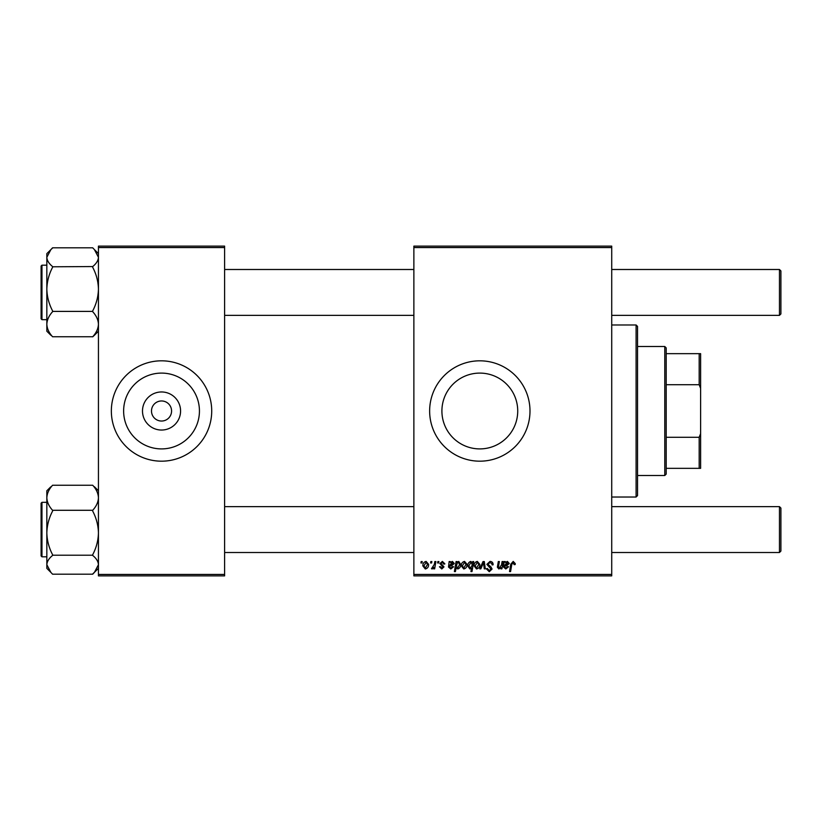 <?xml version="1.0" encoding="UTF-8"?>
<svg xmlns="http://www.w3.org/2000/svg" width="822" height="822" viewBox="0 0 822 822"><rect width="100%" height="100%" fill="white"/><g stroke="black" fill="none" stroke-linecap="round" stroke-linejoin="round"><path stroke-width="1.23" d="M180.573 411A19.04 19.04 0 0 1 161.533 430.04A19.04 19.04 0 0 1 142.494 411A19.04 19.04 0 0 1 161.533 391.96A19.04 19.04 0 0 1 180.573 411M151.495 411A10.039 10.039 0 0 0 161.533 421.039A10.039 10.039 0 0 0 171.572 411A10.039 10.039 0 0 0 161.533 400.961A10.039 10.039 0 0 0 151.495 411M123.629 411A37.904 37.904 0 0 0 161.533 448.904A37.904 37.904 0 0 0 199.438 411A37.904 37.904 0 0 0 161.533 373.096A37.904 37.904 0 0 0 123.629 411M111.35 411A50.183 50.183 0 0 0 161.533 461.183A50.183 50.183 0 0 0 211.716 411A50.183 50.183 0 0 0 161.533 360.817A50.183 50.183 0 0 0 111.35 411M517.726 411A37.904 37.904 0 0 1 479.822 448.904A37.904 37.904 0 0 1 441.907 411A37.904 37.904 0 0 1 479.822 373.096A37.904 37.904 0 0 1 517.726 411M429.639 411A50.183 50.183 0 0 0 479.822 461.183A50.183 50.183 0 0 0 529.995 411A50.183 50.183 0 0 0 479.822 360.817A50.183 50.183 0 0 0 429.639 411M611.722 575.883L413.867 575.883L413.867 574.444L611.722 574.444L611.722 575.883M611.722 247.556L413.867 247.556L413.867 246.117L611.722 246.117L611.722 574.444M437.849 561.539L438.897 561.539L438.671 562.978L437.612 562.978L437.849 561.539M430.81 561.539L431.858 561.539L431.632 562.978L430.574 562.978L430.81 561.539M444.887 563.882L443.849 564.149L442.349 562.32L440.982 563.44L443.972 566.892L441.784 568.968L439.41 566.759L440.458 566.625L441.835 568.053L442.935 567.057L439.934 563.522L442.4 561.405L444.887 563.882M457.135 561.539L456.96 562.556L458.738 561.405L460.659 564.375C460.762 566.707 459.796 568.238 457.782 568.968L456.138 567.766L455.439 571.578L454.391 571.578L456.087 561.539L457.135 561.539M490.004 561.405C492.111 561.518 493.149 562.659 493.118 564.806L492.07 564.93L491.803 563.45L489.933 562.587L487.898 564.262L490.888 566.851L492.07 569.04L489.265 571.711L486.326 568.803L487.374 568.475L489.296 570.53L491.032 569.101L486.86 564.354L490.004 561.405M477.335 561.405L479.822 564.324C479.914 566.861 478.815 568.413 476.513 568.968L474.089 565.916C474.017 563.471 475.106 561.971 477.335 561.405M502.098 561.539L503.146 561.539L501.913 568.845L500.855 568.845L501.071 567.622L498.892 568.968L497.361 567.201L498.317 561.539L499.365 561.539L498.42 567.17L499.231 568.053L501.523 564.93L502.098 561.539M515.271 563.625L515.178 564.539L514.13 564.673L513.154 562.587L511.777 564.467L510.575 571.578L509.517 571.578L510.76 564.221L513.216 561.405L515.271 563.625M413.867 247.556L413.867 574.444M505.232 561.539L505.345 562.454L507.421 561.405L509.27 563.512L506.496 565.844L504.718 566.101L504.574 566.975L505.9 568.053L507.585 566.625L508.623 566.759L505.807 568.968L503.506 567.057L504.163 561.539L505.232 561.539M472.773 561.539L473.688 561.539L471.992 571.578L470.944 571.578L471.551 568.074L469.835 568.968L467.831 566.019C467.739 563.676 468.725 562.135 470.78 561.405L472.537 562.865L472.773 561.539M483.038 561.539L484.312 561.539L485.319 568.845L484.271 568.845L483.531 562.669L480.849 568.845L479.729 568.845L483.038 561.539M464.564 561.405L467.05 564.324C467.143 566.861 466.043 568.413 463.742 568.968L461.306 565.916C461.245 563.471 462.334 561.971 464.564 561.405M450.23 561.539L450.343 562.454L452.408 561.405L454.268 563.512L451.483 565.844L449.716 566.101L449.572 566.975L450.898 568.053L452.583 566.625L453.621 566.759L450.805 568.968L448.504 567.057L449.161 561.539L450.23 561.539M426.115 561.405L428.591 564.324C428.694 566.861 427.594 568.413 425.293 568.968L422.857 565.916C422.796 563.471 423.885 561.971 426.115 561.405M434.828 561.539L435.886 561.539L434.653 568.845L433.595 568.845L433.862 567.334L432.177 568.968L431.468 568.701L434.304 564.457L434.828 561.539M421.162 561.539L422.21 561.539L421.994 562.978L420.926 562.978L421.162 561.539M224.612 575.883L98.445 575.883L98.445 574.444L224.612 574.444L224.612 575.883M224.612 247.556L98.445 247.556L98.445 246.117L224.612 246.117L224.612 574.444M98.445 247.556L98.445 574.444M507.092 562.32L504.903 565.187L508.232 563.512L507.092 562.32M471.931 565.916L472.167 564.252L470.862 562.32L468.869 566.009L470.174 568.053L471.931 565.916M476.565 568.053L478.774 564.426L477.325 562.32L475.126 565.926L476.565 568.053M463.793 568.053L466.002 564.426L464.553 562.32L462.354 565.926L463.793 568.053M457.71 568.053L459.611 564.601L458.388 562.32L457.186 563.224L456.457 566.173L457.71 568.053M452.09 562.32L449.901 565.187L453.23 563.512L452.09 562.32M425.344 568.053L427.553 564.426L426.104 562.32L423.905 565.926L425.344 568.053M636.094 324.978L637.533 326.406L637.533 495.594L636.094 497.022L636.094 324.978L611.722 324.978M92.711 336.825L94.417 335.253L92.711 336.825M41.1 268.054L41.1 316.717M46.833 265.187L41.963 265.187L41.963 319.676L41.1 318.813L41.1 266.153M92.711 266.79L92.711 267.325C96.318 274.168 98.229 281.432 98.445 289.097C98.229 296.783 96.318 304.048 92.711 310.87L92.711 311.404L52.567 311.404L52.567 310.87C48.971 304.027 47.049 296.763 46.833 289.097C47.059 281.412 48.971 274.147 52.567 267.325L52.567 266.79L92.711 266.554C96.328 263.626 98.239 260.543 98.445 257.296L94.417 249.611L92.711 247.812L52.567 247.812L50.872 249.611L52.567 248.039M52.567 266.79L52.567 266.554C48.981 263.667 47.059 260.584 46.833 257.296L50.872 249.611L46.833 253.638L46.833 324.228C47.049 319.85 48.96 315.679 52.567 311.713L52.567 311.404M92.711 311.404L92.711 311.713C96.308 315.627 98.219 319.799 98.445 324.228C98.239 328.615 96.328 332.787 92.711 336.753L52.567 336.753C48.981 332.838 47.059 328.666 46.833 324.228L46.833 331.225L50.872 335.253M50.738 486.871L46.833 490.775L46.833 497.772C47.049 493.385 48.96 489.213 52.567 485.247L92.711 485.247C96.308 489.162 98.219 493.334 98.445 497.772C98.239 502.15 96.328 506.321 92.711 510.287L52.567 510.287C48.981 506.373 47.059 502.201 46.833 497.772L46.833 532.903C47.059 525.217 48.971 517.952 52.567 511.13L52.567 510.596M41.1 555.847L41.1 503.187L41.963 502.324L41.963 556.813L46.833 556.813L46.833 532.903L46.833 564.704C47.049 561.457 48.96 558.374 52.567 555.446L52.567 554.675C48.971 547.832 47.049 540.568 46.833 532.903M94.417 486.747L98.445 490.775M92.711 510.596L92.711 511.13C96.318 517.973 98.229 525.237 98.445 532.903C98.229 540.588 96.318 547.853 92.711 554.675L92.711 555.21L52.567 555.21M92.711 555.21L92.711 555.446C96.308 558.333 98.219 561.416 98.445 564.704L94.417 572.389L92.711 574.188L52.567 574.188L50.872 572.389L46.833 564.704L46.833 568.362L50.738 572.266M46.833 564.704L46.833 568.218M92.711 573.962L98.445 568.362M780.9 270.921L780.9 313.932L779.462 315.371L779.462 269.493L780.9 270.921L779.462 269.493L611.722 269.493M780.9 508.068L779.462 506.629L780.9 508.068L780.9 551.079L779.462 552.507L779.462 506.629L611.722 506.629M664.772 475.517L664.772 346.483L666.2 347.912L666.2 474.089L664.772 475.517L637.533 475.517M664.772 346.483L637.533 346.483M700.611 468.345L699.183 468.345L699.183 437.283L700.611 433.626L700.611 468.345M666.2 468.345L699.183 468.345M666.2 353.655L700.611 353.655L700.611 433.626M666.2 437.283L699.183 437.283M700.611 388.374L699.183 384.717L699.183 353.655M666.2 384.717L699.183 384.717M636.094 497.022L611.722 497.022M98.445 331.225L94.54 335.129M41.963 319.676L46.833 319.676M41.963 265.187L41.1 266.051L41.963 265.187M98.445 253.638L94.54 249.734M41.1 503.187L41.963 502.324L46.833 502.324M41.963 556.813L41.1 555.949M224.612 269.493L413.867 269.493M224.612 315.371L413.867 315.371M611.722 315.371L779.462 315.371L780.9 313.932M780.9 551.079L779.462 552.507L611.722 552.507M413.867 552.507L224.612 552.507M413.867 506.629L224.612 506.629"/></g></svg>
